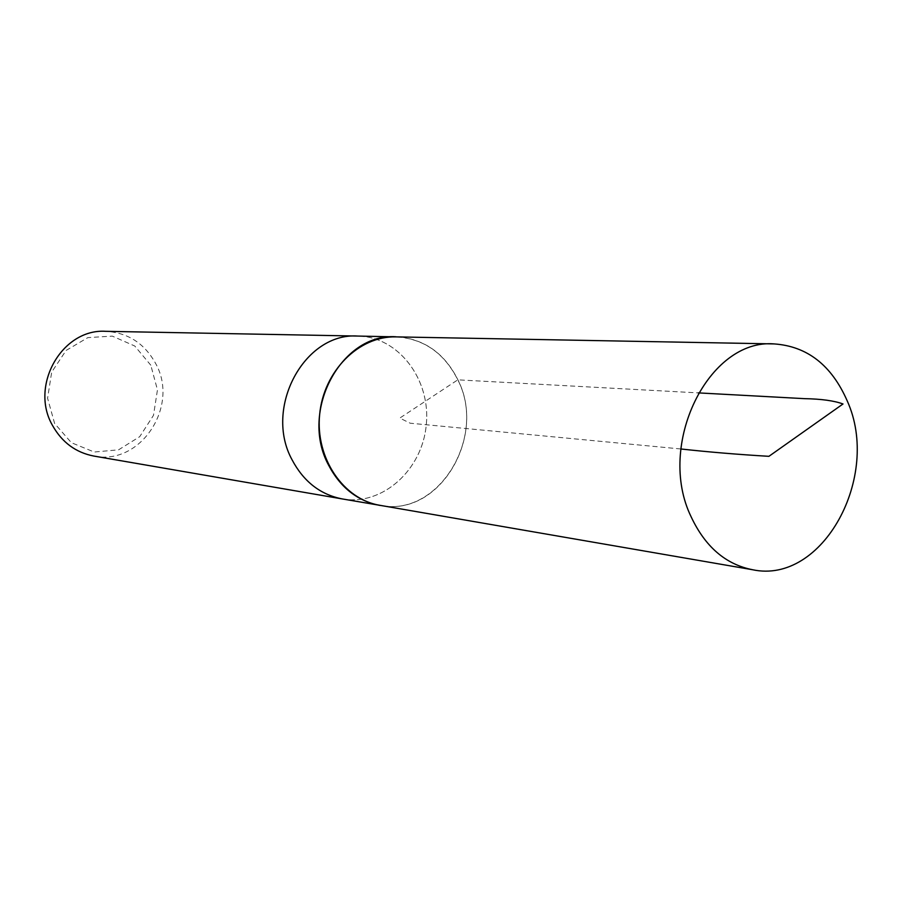 <?xml version="1.0" encoding="UTF-8"?>
<svg xmlns="http://www.w3.org/2000/svg" width="902" height="902" viewBox="0 0 902 902"><rect width="100%" height="100%" fill="white"/><g stroke="black" fill="none" stroke-linecap="round" stroke-linejoin="round"><path stroke-width="0.68" stroke-dasharray="4.51 3.38" d="M150.803 365.209L134.77 346.018L112.322 336.119L87.81 337.63L66.105 350.438L51.685 372.109L47.581 398.256L54.639 423.512L71.359 442.69L94.225 452.026L118.59 449.816L139.697 436.692L153.498 415.337L157.455 389.889L150.803 365.209M93.763 456.04C140.611 466.041 179.848 405.968 155.561 363.348C144.444 343.29 127.802 332.613 105.635 331.316M342.275 498.93C382.448 506.101 422.361 469.953 426.285 424.752C430.953 379.618 398.583 336.593 357.778 336.063C398.583 336.593 430.953 379.618 426.285 424.752C422.361 469.953 382.448 506.101 342.275 498.93M383.451 505.932C440.954 514.884 486.629 435.429 457.878 379.787C445.103 354.204 425.654 339.919 399.53 336.953M379.945 505.323C438.462 517.861 487.373 436.839 457.799 379.843C444.258 352.93 423.647 338.622 395.978 336.886M680.807 448.97L410.218 423.218L399.789 418.088L457.799 379.843L698.306 392.889"/><path stroke-width="1.35" d="M399.53 336.953L357.778 336.063C304.515 332.229 263.474 407.884 292.101 459.873C263.474 407.884 304.515 332.229 357.778 336.063L105.635 331.316C62.035 328.407 29.214 385.909 52.677 425.744C62.159 442.454 75.858 452.556 93.763 456.04L342.275 498.93C320.39 494.646 303.67 481.634 292.101 459.873C303.67 481.634 320.39 494.646 342.275 498.93L383.451 505.932M395.989 336.784C341.418 332.804 299.205 411.244 328.542 465.06C340.381 487.587 357.519 501.038 379.945 505.424M691.09 516.722C705.184 546.747 725.693 564.427 752.584 569.737C822.725 584.812 881.412 476.403 847.26 400.973C831.61 365.22 807.211 346.199 774.074 343.91C708.656 338.498 656.081 444.754 691.09 516.722M774.074 343.91L395.978 336.886C358.895 335.815 323.559 371.049 319.635 414.604C315.272 458.126 343.335 499.381 379.945 505.323L752.584 569.737M698.306 392.889L804.449 398.65C821.35 398.955 834.203 400.736 843.009 403.972L768.921 456.322C737.791 454.473 708.42 452.015 680.807 448.97"/></g></svg>
